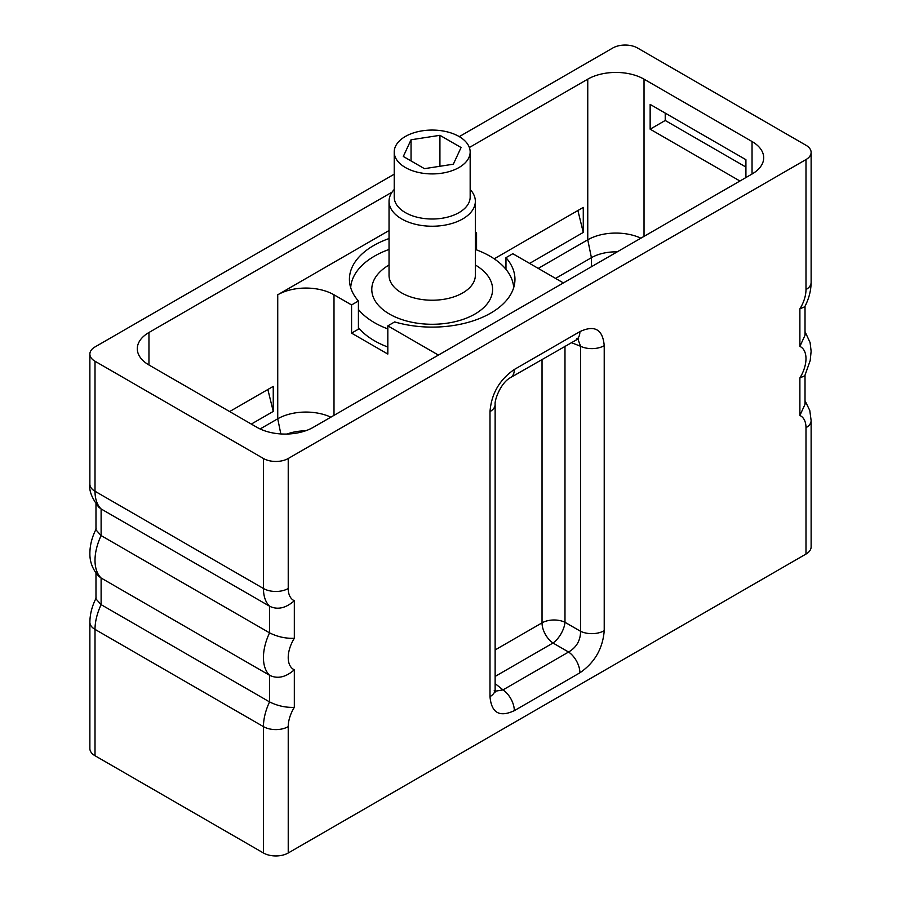<?xml version="1.0" encoding="UTF-8"?>
<svg xmlns="http://www.w3.org/2000/svg" width="901" height="901" viewBox="0 0 901 901"><rect width="100%" height="100%" fill="white"/><g stroke="black" fill="none" stroke-linecap="round" stroke-linejoin="round"><path stroke-width="1.35" d="M394.221 174.197L95.01 346.941A17.524 10.114 0 0 0 89.875 354.093A17.524 10.114 0 0 0 95.01 361.245L263.452 458.496A17.524 10.114 0 0 0 288.23 458.496L288.23 588.511A25.892 14.945 120 0 0 294.323 600.742L294.323 638.291A25.892 14.945 120 0 0 294.323 669.803L294.323 707.353A25.892 14.945 120 0 0 288.23 726.634L288.23 852.988L805.99 554.059L805.99 427.705A25.892 14.945 120 0 0 799.885 415.474L799.885 377.924A25.892 14.945 120 0 0 799.885 346.412L799.885 308.863A25.892 14.945 120 0 0 805.99 289.581L805.99 159.567A17.524 10.114 0 0 0 811.125 152.415A17.524 10.114 0 0 0 805.99 145.264L637.548 48.012A17.524 10.114 0 0 0 612.77 48.012L459.285 136.625M805.99 159.567L288.23 458.496M469.365 147.505L587.756 79.164A39.79 22.975 180 0 1 644.024 79.164L752.042 141.525A39.79 22.975 180 0 1 763.699 157.765A39.79 22.975 180 0 1 752.042 174.017L313.244 427.344A39.79 22.975 180 0 1 256.976 427.344L148.958 364.984A39.79 22.975 180 0 1 137.301 348.743A39.79 22.975 180 0 1 148.958 332.492L392.081 192.138M489.998 696.631L489.998 411.611C491.417 393.703 499.526 379.659 514.313 369.489L579.895 331.624C594.694 324.72 602.803 329.406 604.222 345.669L604.222 630.689C602.792 648.585 594.694 662.629 579.895 672.81L514.313 710.664C499.526 717.568 491.417 712.894 489.998 696.631A17.524 10.114 0 0 0 495.133 689.479L495.133 404.459A17.524 10.114 0 0 0 495.133 404.448C494.435 400.269 500.517 382.801 510.687 377.508L578.588 338.652L576.775 338.314M294.323 707.353C285.718 707.679 277.452 705.855 269.545 701.902A43.417 25.059 120 0 0 263.452 726.634L263.452 852.988A17.524 10.114 180 0 0 288.23 852.988M805.99 427.705A17.524 10.114 0 0 0 811.125 420.553L811.125 546.907A17.524 10.114 180 0 1 805.99 554.059M263.452 852.988L95.01 755.736A17.524 10.114 180 0 1 89.875 748.585L89.875 622.231A17.524 10.114 -0 0 0 95.01 629.382A43.417 25.059 -60 0 1 101.115 604.65L269.545 701.902L269.545 675.266C277.452 679.151 285.718 677.338 294.323 669.803M799.885 415.474L805.021 404.301L805.021 375.334M799.885 377.924L804.773 375.818L810.213 360.524L811.125 351.21L810.089 342.56L805.021 331.624M799.885 346.412L805.021 335.24L805.021 306.272M799.885 326.646L799.885 308.863L804.773 306.757C808.907 298.783 811.024 290.674 811.125 282.43L811.125 152.415M95.979 573.047L95.979 598.94L101.115 604.65L101.115 578.014L269.545 675.266A43.417 25.059 120 0 1 269.545 632.84C277.452 636.793 285.718 638.618 294.323 638.291M96.227 528.853C92.037 536.928 89.92 545.15 89.875 553.496C89.841 557.674 90.314 567.27 98.93 576.392L101.115 578.014A43.417 25.059 -60 0 1 101.115 535.588L269.545 632.84L269.545 606.204L101.115 508.952A43.417 25.059 -60 0 1 95.01 491.27L95.01 361.245M95.979 503.986L95.979 529.878L101.115 535.588L101.115 508.952L98.93 507.331C91.902 498.377 88.884 490.64 89.875 484.107A17.524 10.114 0 0 0 95.01 491.27L263.452 588.511A43.417 25.059 120 0 0 269.545 606.204C277.452 610.09 285.718 608.276 294.323 600.742M287.047 434.045A34.61 19.98 180 0 1 305.484 430.836M260.107 428.966L277.733 418.796A39.79 22.975 180 0 1 330.87 417.174M438.415 355.084L387.824 325.869L387.824 354.059L351.57 333.133L351.57 304.943L334.001 294.796L334.001 415.372M387.824 325.869L394.672 321.916A82.768 47.787 180 0 0 514.955 279.333A82.768 47.787 180 0 0 505.968 257.663L505.968 269.331M389.041 238.551A82.768 47.787 180 0 0 349.419 279.333A82.768 47.787 180 0 0 358.418 300.99L358.418 329.18L351.57 333.133M387.824 347.031A81.563 47.089 180 0 1 374.523 340.815A81.563 47.089 180 0 1 358.418 327.592M505.968 257.663L512.815 253.71L563.407 282.925M475.345 232.086L476.561 232.785L476.561 249.892M476.561 232.785L475.345 233.483M358.418 300.99L351.57 304.943M389.041 230.532L277.733 294.796A39.79 22.975 180 0 1 334.001 294.796M587.756 79.164L587.756 239.801L538.235 268.397M251.311 424.078L273.251 411.419L273.251 386.383L229.642 411.566M494.199 258.824L583.274 207.399L583.274 232.424L529.608 263.407M591.416 266.752L591.416 257.697L555.568 278.398M640.893 238.179A39.79 22.975 180 0 0 587.756 239.801L591.416 257.697A34.61 19.98 180 0 1 617.208 251.863M745.915 177.553L745.915 159.691L650.15 104.403L650.15 129.181L739.924 181.011M650.15 129.181L665.231 120.475L665.231 113.109M745.915 167.057L665.231 120.475M267.856 389.502L273.251 411.419M577.89 210.507L583.274 232.424M350.692 287.656A81.563 47.089 0 0 1 374.523 256.109A81.563 47.089 180 0 1 389.041 249.453M475.345 249.453A81.563 47.089 180 0 1 513.694 287.656M358.418 309.482A81.563 47.089 0 0 0 387.824 328.921M394.221 189.48A43.158 24.913 0 0 0 389.041 201.317A43.158 24.913 0 0 0 415.676 224.338A43.158 24.913 0 0 0 462.709 218.932A43.158 24.913 0 0 0 475.345 201.317A43.158 24.913 0 0 0 470.164 189.48M405.337 136.49A37.977 21.928 0 0 0 394.221 151.987A37.977 21.928 0 0 0 417.659 172.249A37.977 21.928 0 0 0 459.048 167.496A37.977 21.928 0 0 0 470.164 151.987A37.977 21.928 0 0 0 446.727 131.737A37.977 21.928 0 0 0 405.337 136.49M411.047 139.779L403.31 156.459L424.45 168.667L453.327 164.196L461.075 147.516L439.925 135.319L411.047 139.779L411.047 160.919M439.925 135.319L439.925 166.268M489.998 411.611A17.524 10.114 0 0 0 495.133 404.459M514.313 369.489A17.524 10.114 60 0 1 510.687 377.508M579.895 331.624A17.524 10.114 60 0 1 576.268 339.643M577.845 338.877L580.571 346.266L571.178 342.583M604.222 630.689A17.524 10.114 180 0 1 580.571 631.286C580.503 640.465 576.516 647.38 568.587 652.031L503.006 689.884L495.257 691.225M604.222 345.669A17.524 10.114 180 0 1 580.571 346.266L580.571 631.286L564.983 622.287A17.006 8.041 -60 0 1 553 643.021A17.006 9.821 60 0 1 542.03 622.861A17.006 9.821 180 0 1 564.983 622.287L564.983 346.164M579.895 672.81A17.524 10.114 -120 0 0 568.587 652.031L553 643.021L495.133 676.437M514.313 710.664A17.524 10.114 -120 0 0 503.006 689.884L495.133 683.6M263.452 458.496L263.452 588.511A17.524 10.114 180 0 0 288.23 588.511M288.23 726.634A17.524 10.114 180 0 1 263.452 726.634L95.01 629.382L95.01 755.736M805.99 289.581A17.524 10.114 0 0 0 811.125 282.43M280.83 433.944L277.733 418.796L277.733 294.796M148.958 364.984L148.958 332.492M644.024 79.164L644.024 236.377M752.042 174.017L752.042 141.525M389.041 264.995A60.412 34.88 0 0 0 389.694 314.19A60.412 34.88 0 0 0 474.906 314.066A60.412 34.88 180 0 0 475.345 264.995M389.041 201.317L389.041 275.312A43.158 24.913 0 0 0 415.676 298.332A43.158 24.913 0 0 0 462.709 292.926A43.158 24.913 180 0 0 475.345 275.312L475.345 201.317M394.221 151.987L394.221 197.094A37.977 21.928 0 0 0 417.659 217.344A37.977 21.928 0 0 0 459.048 212.591A37.977 21.928 0 0 0 470.164 197.094L470.164 151.987M542.03 359.409L542.03 622.861L495.133 649.936M89.875 484.107L89.875 354.093M811.125 420.553L809.785 410.484L805.021 400.686M89.875 622.231C89.976 613.986 92.093 605.877 96.227 597.915M494.232 690.571L495.437 691.968L495.133 689.479"/></g></svg>
